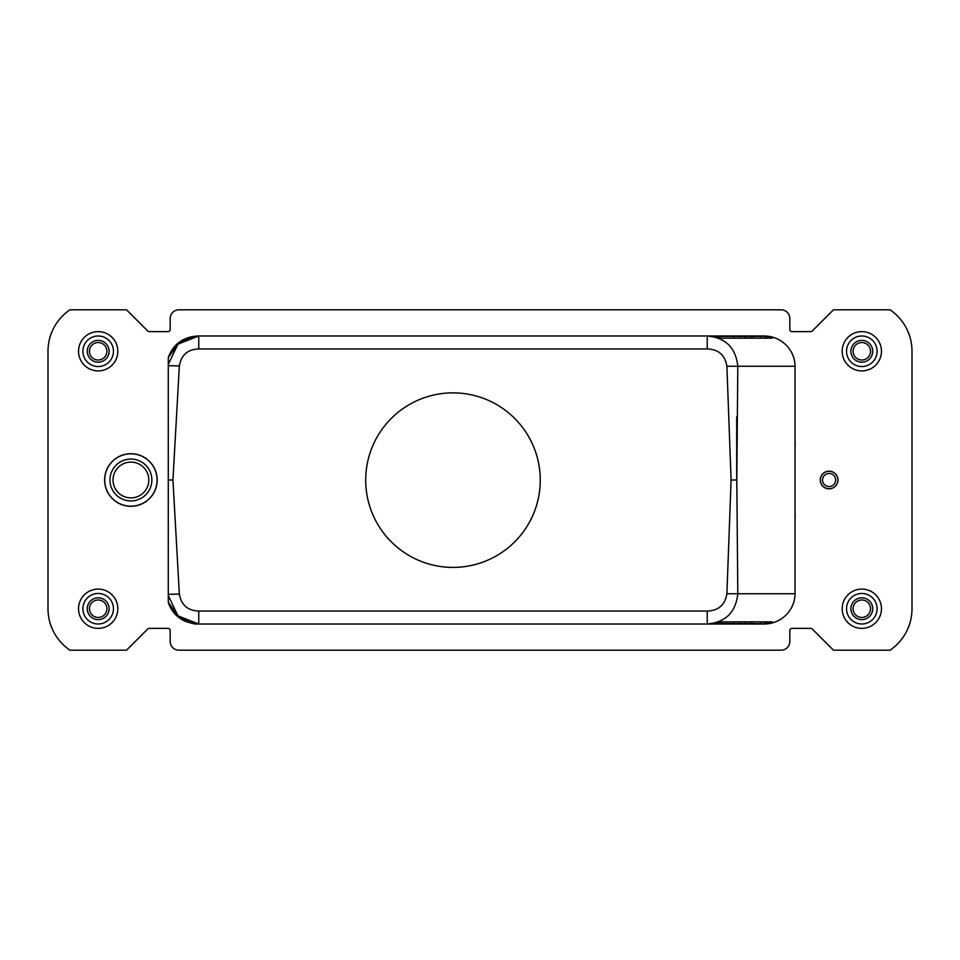 <?xml version="1.0" encoding="UTF-8"?>
<svg xmlns="http://www.w3.org/2000/svg" width="960" height="960" viewBox="0 0 960 960"><rect width="100%" height="100%" fill="white"/><g stroke="black" fill="none" stroke-linecap="round" stroke-linejoin="round"><path stroke-width="1.44" d="M716.376 623.424L752.544 623.592L752.544 621.84M752.544 623.592L761.1 623.592L761.1 621.84L772.176 621.84L722.184 621.84L707.22 624.024C725.628 622.32 735.816 612.228 737.808 593.748L726.9 593.76C725.088 604.896 718.524 610.656 707.22 611.052L707.22 624.024L761.244 624.024L772.176 621.84M192.36 336.66L198.756 335.976L764.028 335.976A31.02 30.54 180 0 1 795.048 366.252L795.048 593.748A31.02 30.54 180 0 1 764.028 624.024L761.244 624.024M740.664 623.592L740.664 621.84L722.184 621.84M761.976 335.976L624.984 335.976M168.288 365.7L168.288 480L172.932 480L179.352 365.892L168.288 365.7L168.288 364.368L177.924 344.184L198.756 335.976L198.756 348.948C187.716 349.356 181.248 355.008 179.352 365.892M795.048 593.748L737.808 593.748L736.8 480L737.808 366.252L726.9 366.24C725.088 355.104 718.524 349.344 707.22 348.948L707.22 335.976L722.184 338.16L740.664 338.16L740.664 336.408L750.636 336.408L750.636 338.16M761.976 624.024L624.984 624.024M199.224 624.024L179.388 617.904L168.288 602.28L168.288 595.608L177.936 615.828L198.756 624.024L707.22 624.024M761.244 335.976L772.176 338.16L761.1 338.16L761.1 336.408L752.544 336.408L752.544 338.16M187.416 338.16L191.16 336.936M726.9 593.76L731.1 480L736.8 480M192.336 623.34L198.756 624.024L198.756 611.052C187.716 610.644 181.248 604.992 179.352 594.108L172.932 480M744.696 336.408L744.696 338.16L746.604 338.16L746.604 336.408M746.604 623.592L746.604 621.84L744.696 621.84L744.696 623.592M795.048 366.252L737.808 366.252C735.816 347.772 725.616 337.68 707.22 335.976M168.288 598.032L168.288 602.484C171.336 611.448 177.216 617.82 185.916 621.612C199.548 625.608 194.964 623.364 198.012 624.024L315.216 624.024M733.608 621.84L733.608 623.592M750.636 621.84L750.636 623.592M726.9 366.24L731.1 480M452.988 392.868A87.276 87.276 0 0 0 365.712 480.132A87.276 87.276 0 0 0 452.988 567.408A87.276 87.276 0 0 0 540.264 480.132A87.276 87.276 0 0 0 452.988 392.868M715.44 623.592L716.376 623.592M715.44 336.408L733.608 336.408L733.608 338.16M168.288 595.632L168.288 480M179.352 594.108L168.288 594.3M772.176 338.16L722.184 338.16M733.608 336.408L740.664 336.408M750.636 336.408L752.544 336.408M199.224 335.976L179.388 342.096L168.288 357.516L168.288 364.368M168.288 564.864L168.288 589.56M168.288 395.136L168.288 370.44M168.288 357.516C173.256 344.052 183.156 336.864 198.012 335.976L315.216 335.976M98.184 617.46A8.724 8.724 0 0 0 106.908 608.724A8.724 8.724 0 0 0 98.184 600A8.724 8.724 0 0 0 89.46 608.724A8.724 8.724 0 0 0 98.184 617.46M837.924 480A8.832 8.832 0 0 0 829.092 471.168A8.832 8.832 0 0 0 820.26 480A8.832 8.832 0 0 0 829.092 488.832A8.832 8.832 0 0 0 837.924 480M842.184 608.724A19.632 19.632 0 0 0 861.816 628.368A19.632 19.632 0 0 0 881.46 608.724A19.632 19.632 0 0 0 861.816 589.092A19.632 19.632 0 0 0 842.184 608.724M881.46 351.276A19.632 19.632 0 0 0 861.816 331.632A19.632 19.632 0 0 0 842.184 351.276A19.632 19.632 0 0 0 861.816 370.908A19.632 19.632 0 0 0 881.46 351.276M157.2 480A26.292 26.292 0 0 0 130.908 453.708A26.292 26.292 0 0 0 104.616 480A26.292 26.292 0 0 0 130.908 506.292A26.292 26.292 0 0 0 157.2 480M78.54 351.276A19.632 19.632 0 0 0 98.184 370.908A19.632 19.632 0 0 0 117.816 351.276A19.632 19.632 0 0 0 98.184 331.632A19.632 19.632 0 0 0 78.54 351.276M117.816 608.724A19.632 19.632 0 0 0 98.184 589.092A19.632 19.632 0 0 0 78.54 608.724A19.632 19.632 0 0 0 98.184 628.368A19.632 19.632 0 0 0 117.816 608.724M789.816 641.46L789.816 630.54A2.184 2.184 0 0 1 792 628.368L810.732 628.368A2.184 2.184 0 0 1 812.28 629.004L832.812 649.548A2.184 2.184 0 0 0 834.36 650.184L890.1 650.184A50.184 50.184 0 0 0 912 608.724L912 351.276A50.184 50.184 0 0 0 890.1 309.816L834.36 309.816A2.184 2.184 0 0 0 832.812 310.452L812.28 330.996A2.184 2.184 0 0 1 810.732 331.632L792 331.632A2.184 2.184 0 0 1 789.816 329.46L789.816 318.54A8.724 8.724 0 0 0 781.092 309.816L178.908 309.816A8.724 8.724 0 0 0 170.184 318.54L170.184 329.46A2.184 2.184 0 0 1 168 331.632L149.268 331.632A2.184 2.184 0 0 1 147.72 330.996L127.188 310.452A2.184 2.184 0 0 0 125.64 309.816L69.9 309.816A50.184 50.184 0 0 0 48 351.276L48 608.724A50.184 50.184 0 0 0 69.9 650.184L125.64 650.184A2.184 2.184 0 0 0 127.188 649.548L147.72 629.004A2.184 2.184 0 0 1 149.268 628.368L168 628.368A2.184 2.184 0 0 1 170.184 630.54L170.184 641.46A8.724 8.724 0 0 0 178.908 650.184L781.092 650.184A8.724 8.724 0 0 0 789.816 641.46M113.016 480A17.892 17.892 0 0 1 130.908 462.108A17.892 17.892 0 0 1 148.8 480A17.892 17.892 0 0 1 130.908 497.892A17.892 17.892 0 0 1 113.016 480M109.968 480A20.94 20.94 0 0 1 130.908 459.06A20.94 20.94 0 0 1 151.86 480A20.94 20.94 0 0 1 130.908 500.94A20.94 20.94 0 0 1 109.968 480M157.092 480A26.184 26.184 0 0 1 130.908 506.184A26.184 26.184 0 0 1 104.724 480A26.184 26.184 0 0 1 130.908 453.816A26.184 26.184 0 0 1 157.092 480M829.092 488.724A8.724 8.724 0 0 0 837.816 480A8.724 8.724 0 0 0 829.092 471.276A8.724 8.724 0 0 0 820.368 480A8.724 8.724 0 0 0 829.092 488.724M829.092 486.54A6.54 6.54 0 0 0 835.632 480A6.54 6.54 0 0 0 829.092 473.46A6.54 6.54 0 0 0 822.54 480A6.54 6.54 0 0 0 829.092 486.54M877.092 608.724A15.276 15.276 0 0 0 861.816 593.46A15.276 15.276 0 0 0 846.54 608.724A15.276 15.276 0 0 0 861.816 624A15.276 15.276 0 0 0 877.092 608.724M850.908 608.724A10.908 10.908 0 0 0 861.816 619.632A10.908 10.908 0 0 0 872.724 608.724A10.908 10.908 0 0 0 861.816 597.816A10.908 10.908 0 0 0 850.908 608.724M853.092 608.724A8.724 8.724 0 0 0 861.816 617.46A8.724 8.724 0 0 0 870.54 608.724A8.724 8.724 0 0 0 861.816 600A8.724 8.724 0 0 0 853.092 608.724M846.54 351.276A15.276 15.276 0 0 0 861.816 366.54A15.276 15.276 0 0 0 877.092 351.276A15.276 15.276 0 0 0 861.816 336A15.276 15.276 0 0 0 846.54 351.276M861.816 362.184A10.908 10.908 0 0 0 872.724 351.276A10.908 10.908 0 0 0 861.816 340.368A10.908 10.908 0 0 0 850.908 351.276A10.908 10.908 0 0 0 861.816 362.184M861.816 342.54A8.724 8.724 0 0 0 853.092 351.276A8.724 8.724 0 0 0 861.816 360A8.724 8.724 0 0 0 870.54 351.276A8.724 8.724 0 0 0 861.816 342.54M82.908 351.276A15.276 15.276 0 0 0 98.184 366.54A15.276 15.276 0 0 0 113.46 351.276A15.276 15.276 0 0 0 98.184 336A15.276 15.276 0 0 0 82.908 351.276M98.184 340.368A10.908 10.908 0 0 0 87.276 351.276A10.908 10.908 0 0 0 98.184 362.184A10.908 10.908 0 0 0 109.092 351.276A10.908 10.908 0 0 0 98.184 340.368M89.46 351.276A8.724 8.724 0 0 0 98.184 360A8.724 8.724 0 0 0 106.908 351.276A8.724 8.724 0 0 0 98.184 342.54A8.724 8.724 0 0 0 89.46 351.276M82.908 608.724A15.276 15.276 0 0 0 98.184 624A15.276 15.276 0 0 0 113.46 608.724A15.276 15.276 0 0 0 98.184 593.46A15.276 15.276 0 0 0 82.908 608.724M98.184 619.632A10.908 10.908 0 0 0 109.092 608.724A10.908 10.908 0 0 0 98.184 597.816A10.908 10.908 0 0 0 87.276 608.724A10.908 10.908 0 0 0 98.184 619.632M736.704 480L736.704 416.88M707.22 348.948L198.756 348.948M198.756 611.052L707.22 611.052M795.048 520.404L795.18 515.376M795.048 439.596L795.18 444.624"/></g></svg>
